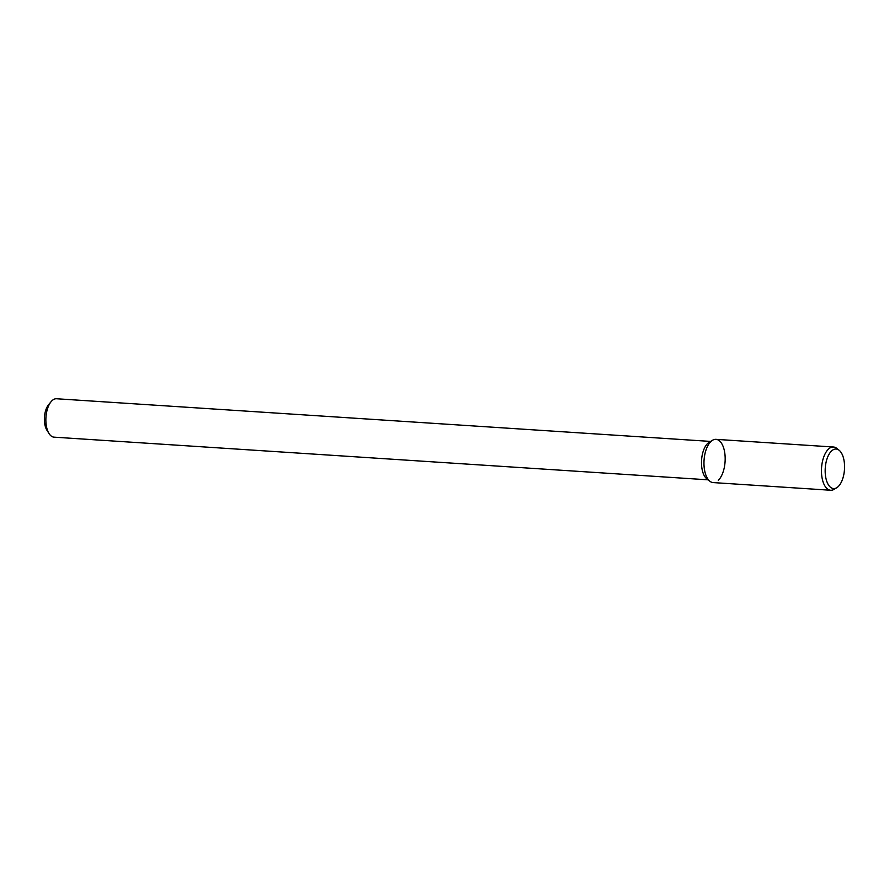 <?xml version="1.0" encoding="UTF-8"?>
<svg xmlns="http://www.w3.org/2000/svg" width="889" height="889" viewBox="0 0 889 889"><rect width="100%" height="100%" fill="white"/><g stroke="black" fill="none" stroke-linecap="round" stroke-linejoin="round"><path stroke-width="1.33" d="M710.611 441.422L56.529 398.75A19.247 9.357 93.7 0 0 51.118 401.661L48.595 404.695A15.391 7.49 93.7 0 0 46.928 430.22L49.039 433.565A19.247 9.357 93.7 0 0 54.018 437.155L708.111 479.827M51.118 401.661A19.247 9.357 93.7 0 0 49.039 433.565M712.522 440.266L709.089 442.344A19.247 9.357 93.7 0 0 701.565 460.113A19.247 9.357 93.7 0 0 706.711 478.715L709.844 481.216A21.669 10.535 93.7 0 1 704.055 460.28A21.669 10.535 93.7 0 1 712.522 440.266A21.669 10.535 93.7 0 1 724.768 452.946A21.669 10.535 93.7 0 1 718.323 480.304M839.172 450.29L836.782 448.378A21.669 10.535 93.7 0 0 833.471 447.011L715.978 439.344A21.669 10.535 93.7 0 0 704.055 460.28A21.669 10.535 93.7 0 0 713.156 482.583L830.648 490.25A21.669 10.535 93.7 0 0 834.104 489.328L836.727 487.739A19.814 9.635 93.7 0 0 838.294 486.505A19.814 9.635 93.7 0 0 844.55 467.77A19.814 9.635 93.7 0 0 839.172 450.29A19.814 9.635 93.7 0 0 825.248 468.181A19.814 9.635 93.7 0 0 836.727 487.739M833.471 447.011A21.669 10.535 93.7 0 0 821.547 467.947A21.669 10.535 93.7 0 0 830.648 490.25"/></g></svg>
